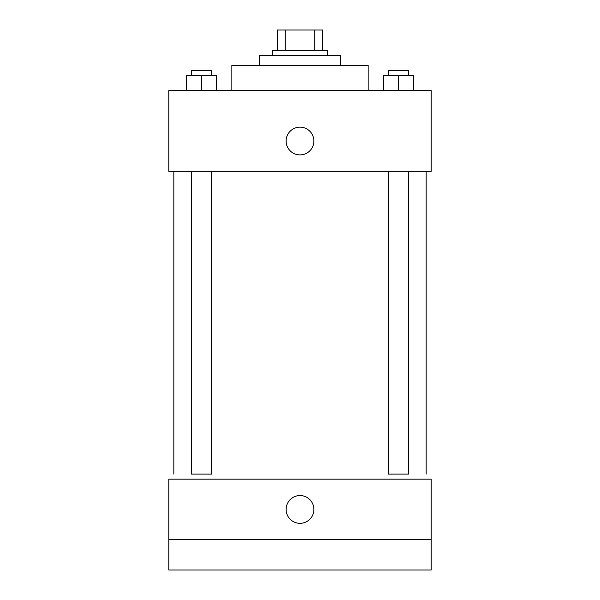 <?xml version="1.0" encoding="UTF-8"?>
<svg xmlns="http://www.w3.org/2000/svg" width="600" height="600" viewBox="0 0 600 600"><rect width="100%" height="100%" fill="white"/><g stroke="black" fill="none" stroke-linecap="round" stroke-linejoin="round"><path stroke-width="0.9" d="M285.195 50.19L285.195 30L277.29 30L277.29 50.19L277.29 30M285.195 30L322.71 30L322.71 50.19M314.805 50.19L314.805 30M272.243 55.23L272.243 50.19L327.757 50.19L327.757 55.23M259.627 65.325L259.627 55.23L340.373 55.23L340.373 65.325M231.87 90.562L231.87 65.325L368.13 65.325L368.13 90.562M168.788 90.562L431.213 90.562L431.213 171.308L168.788 171.308L168.788 90.562M300 154.905A13.875 13.875 0 0 1 287.978 134.093A13.875 13.875 0 0 1 312.022 134.093A13.875 13.875 0 0 1 300 154.905M388.418 171.308L388.418 474.112L408.607 474.112L408.607 171.308M211.583 171.308L211.583 474.112L191.392 474.112L191.392 171.308M168.788 479.16L431.213 479.16L431.213 570L168.788 570L168.788 479.16M300 523.32A13.875 13.875 0 0 1 287.978 502.5A13.875 13.875 0 0 1 312.022 502.5A13.875 13.875 0 0 1 300 523.32M168.788 539.722L431.213 539.722M383.37 90.562L383.37 75.42L413.655 75.42L413.655 90.562L413.655 75.42M398.513 90.562L398.513 75.42M408.607 75.42L408.607 70.373L388.418 70.373L388.418 75.42M186.345 90.562L186.345 75.42L216.63 75.42L216.63 90.562L216.63 75.42M201.487 90.562L201.487 75.42M211.583 75.42L211.583 70.373L191.392 70.373L191.392 75.42M426.165 474.112L426.165 171.308M173.835 474.112L173.835 171.308"/></g></svg>
